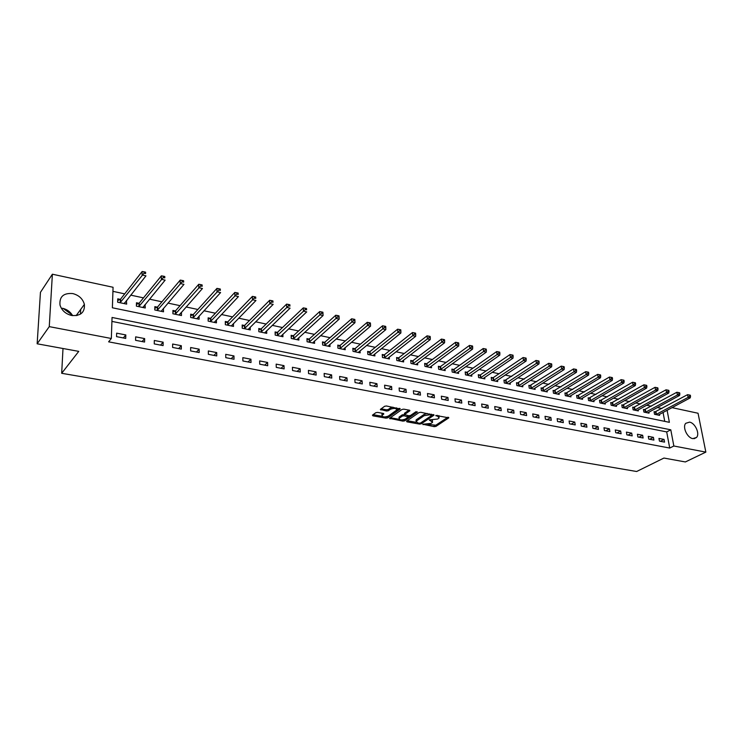 <?xml version="1.0" encoding="UTF-8"?>
<svg xmlns="http://www.w3.org/2000/svg" width="743" height="743" viewBox="0 0 743 743"><rect width="100%" height="100%" fill="white"/><g stroke="black" fill="none" stroke-linecap="round" stroke-linejoin="round"><path stroke-width="1.11" d="M422.795 424.234L434.209 426.658L435.946 426.389L448.818 417.835L435.825 415.458L437.534 416.191L439.159 417.891L438.658 418.337L437.599 419.043L429.259 419.879L432.593 422.275L431.07 423.408L422.795 424.234M62.403 308.252C66.963 309.311 70.371 311.772 72.628 315.645M72.768 293.569C78.934 295.212 82.807 298.816 84.386 304.389C84.906 312.431 80.662 316.128 71.662 315.487C65.616 313.964 61.734 310.472 59.988 305.02C59.282 296.652 63.536 292.835 72.768 293.569M689.56 422.126C695.179 422.971 700.138 433.903 696.507 437.497L692.801 438.621C687.219 437.85 682.204 426.946 685.752 423.306L689.56 422.126M377.611 412.402L375.819 412.699L372.438 415.161L372.893 415.839L385.961 418.142L387.725 417.863L400.18 408.984L386.444 405.984L384.623 406.282L380.342 409.43L386.546 411.037L388.338 410.749L390.419 409.254C394.236 407.935 396.335 408.195 396.706 410.025L388.264 416.108C384.493 417.399 382.413 417.148 382.032 415.346L383.806 413.99L383.249 413.414L377.611 412.402M671.978 407.628L698.048 413.247L705.85 452.115L685.352 461.951L663.936 458.05L636.64 471.508L61.678 373.302L78.749 351.374L37.15 343.795L49.261 326.632L52.381 274.204L113.066 287.272L112.379 307.778L669.378 422.321L667.103 410.247M705.85 452.115L673.845 446.004L670.79 429.807L112.054 317.465L111.339 338.492L49.261 326.632M111.339 338.492L108.617 341.836L669.722 448.057L673.845 446.004M406.551 421.188L406.941 421.848L419.535 424.077L421.281 423.798L434.033 415.151L420.817 412.281L419.024 412.569L406.551 421.188M402.901 421.132L389.527 418.309L401.982 409.458L403.793 409.161L409.356 410.182L409.885 410.749L404.545 414.548L408.724 415.764L410.507 415.476L415.811 411.798L417.427 411.984L404.656 420.854L402.901 421.132L402.66 419.916M669.722 448.057L666.703 431.915L111.914 321.403M664.047 439.41L658.957 438.426L659.459 441.138L664.548 442.113L664.047 439.41L660.341 441.305M653.413 437.348L648.258 436.345L648.75 439.076L653.905 440.07L653.413 437.348L649.716 439.262M642.639 435.259L637.41 434.246L637.893 436.986L643.122 437.989L642.639 435.259L638.952 437.19M631.717 433.141L626.414 432.11L626.888 434.869L632.191 435.89L631.717 433.141L628.039 435.092M620.637 430.986L615.269 429.946L615.733 432.723L621.111 433.754L620.637 430.986L616.987 432.965M609.409 428.813L603.966 427.754L604.421 430.541L609.873 431.59L609.409 428.813L605.768 430.801M598.031 426.603L592.505 425.525L592.951 428.339L598.477 429.398L598.031 426.603L594.4 428.618M586.487 424.355L580.887 423.269L581.323 426.101L586.924 427.179L586.487 424.355L582.874 426.398M574.776 422.089L569.101 420.984L569.528 423.826L575.212 424.922L574.776 422.089L571.181 424.151M562.906 419.786L557.148 418.662L557.556 421.522L563.324 422.637L562.906 419.786L559.33 421.866M550.86 417.445L545.018 416.312L545.418 419.191L551.269 420.315L550.86 417.445L547.303 419.554M538.647 415.068L532.712 413.925L533.102 416.814L539.037 417.956L538.647 415.068L535.109 417.204M526.248 412.662L520.23 411.501L520.611 414.418L526.629 415.569L526.248 412.662L522.728 414.817M513.673 410.229L507.571 409.04L507.933 411.975L514.045 413.145L513.673 410.229L510.172 412.402M500.903 407.749L494.717 406.542L495.07 409.495L501.265 410.693L500.903 407.749L497.429 409.95M487.956 405.232L481.668 404.016L482.012 406.988L488.3 408.195L487.956 405.232L484.501 407.461M474.805 402.678L468.424 401.443L468.749 404.433L475.139 405.659L474.805 402.678L471.378 404.935M461.459 400.087L454.976 398.833L455.292 401.842L461.784 403.087L461.459 400.087L458.059 402.372M447.908 397.459L441.333 396.186L441.63 399.214L448.215 400.477L447.908 397.459L444.537 399.771M434.153 394.793L427.476 393.493L427.764 396.539L434.441 397.83L434.153 394.793L430.81 397.134M420.185 392.081L413.396 390.762L413.675 393.827L420.464 395.137L420.185 392.081L416.869 394.449M405.994 389.323L399.102 387.985L399.363 391.078L406.254 392.406L405.994 389.323L402.706 391.719M391.58 386.527L384.586 385.171L384.828 388.283L391.83 389.629L391.58 386.527L388.329 388.951M376.942 383.685L369.838 382.301L370.06 385.441L377.175 386.806L376.942 383.685L373.729 386.146M362.073 380.797L354.848 379.394L355.052 382.552L362.287 383.945L362.073 380.797L358.888 383.286M346.962 377.862L339.625 376.441L339.811 379.617L347.157 381.029L346.962 377.862L343.814 380.388M331.601 374.881L324.143 373.432L324.31 376.636L331.787 378.076L331.601 374.881L328.499 377.435M315.998 371.853L308.419 370.385L308.568 373.599L316.156 375.066L315.998 371.853L312.924 374.444M300.135 368.779L292.426 367.274L292.556 370.525L300.274 372.011L300.135 368.779L297.107 371.398M284.002 365.64L276.173 364.126L276.275 367.386L284.123 368.899L284.002 365.64L281.021 368.305M267.61 362.463L259.641 360.912L259.725 364.2L267.703 365.742L267.61 362.463L264.666 365.157M250.93 359.222L242.831 357.652L242.896 360.968L251.013 362.528L250.93 359.222L248.041 361.952M233.971 355.934L225.733 354.337L225.77 357.671L234.026 359.259L233.971 355.934L231.129 358.702M216.724 352.581L208.337 350.956L208.356 354.318L216.752 355.934L216.724 352.581L213.928 355.386M199.17 349.173L190.645 347.52L190.635 350.91L199.18 352.553L199.17 349.173L196.431 352.024M181.32 345.709L172.636 344.028L172.608 347.436L181.301 349.108L181.32 345.709L178.636 348.597M163.144 342.179L154.312 340.47L154.256 343.907L163.098 345.606L163.144 342.179L160.516 345.114M144.653 338.594L135.653 336.848L135.57 340.313L144.579 342.04L144.653 338.594L142.08 341.566M125.818 334.935L116.66 333.161L116.558 336.644L125.725 338.418L125.818 334.935L123.319 337.954M661.929 408.511L657.332 407.536M651.305 406.245L646.577 405.232M640.54 403.951L635.674 402.91M629.637 401.619L624.622 400.551M618.575 399.26L613.421 398.155M607.356 396.864L602.062 395.731M595.988 394.44L590.536 393.279M584.462 391.979L578.853 390.781M572.769 389.481L567.002 388.255M560.909 386.954L554.984 385.691M548.882 384.391L542.789 383.082M536.678 381.781L530.418 380.444M524.307 379.144L517.862 377.769M511.741 376.46L505.119 375.048M498.999 373.738L492.191 372.289M486.071 370.98L479.068 369.485M472.938 368.175L465.75 366.643M459.62 365.333L452.227 363.754M446.088 362.445L438.491 360.829M432.352 359.519L424.55 357.847M418.411 356.538L410.387 354.829M404.248 353.519L396 351.764M389.861 350.455L381.391 348.643M375.252 347.334L366.55 345.476M360.411 344.167L351.467 342.254M345.328 340.944L336.133 338.984M330.003 337.675L320.558 335.66M314.428 334.35L304.723 332.279M298.602 330.969L288.618 328.843M282.507 327.542L272.254 325.35M266.143 324.05L255.601 321.793M249.509 320.493L238.679 318.18M232.587 316.88L221.451 314.512M215.377 313.212L203.935 310.769M197.87 309.478L186.112 306.961M180.057 305.67L167.964 303.098M161.928 301.807L149.501 299.15M143.483 297.869L130.712 295.138M124.703 293.866L112.936 291.349M664.734 421.365L663.053 412.411M655.419 411.947L654.054 411.659L654.537 414.306L659.589 415.365L659.403 414.371M644.822 409.718L643.429 409.421L643.912 412.086L649.029 413.154L648.843 412.142M634.076 407.452L632.664 407.155L633.138 409.839L638.33 410.925L638.144 409.876M623.182 405.167L621.761 404.861L622.216 407.563L627.482 408.659L627.296 407.591M612.148 402.845L610.7 402.539L611.155 405.251L616.486 406.365L616.3 405.269M600.957 400.486L599.49 400.18L599.935 402.91L605.341 404.034L605.155 402.91M589.617 398.099L588.122 397.784L588.558 400.533L594.038 401.675L593.852 400.523M578.11 395.685L576.605 395.36L577.023 398.127L582.586 399.288L582.401 398.099M566.445 393.223L564.921 392.908L565.33 395.685L570.968 396.864L570.782 395.647M554.622 390.734L553.071 390.409L553.47 393.205L559.182 394.403L559.005 393.149M542.622 388.217L541.053 387.883L541.443 390.697L547.238 391.905L547.052 390.623M530.456 385.654L528.858 385.32L529.239 388.152L535.118 389.378L534.932 388.05M518.112 383.054L516.487 382.719L516.859 385.561L522.821 386.815L522.645 385.45M505.584 380.425L503.94 380.082L504.302 382.942L510.348 384.205L510.172 382.803M492.878 377.75L491.207 377.398L491.56 380.286L497.699 381.568L497.522 380.119M479.987 375.039L478.288 374.686L478.622 377.583L484.854 378.884L484.677 377.398M466.901 372.28L465.183 371.927L465.499 374.844L471.824 376.162L471.656 374.63M453.62 369.494L451.874 369.122L452.181 372.067L458.598 373.404L458.431 371.816M440.135 366.652L438.361 366.28L438.658 369.243L445.178 370.599L445.011 368.955M426.445 363.773L424.652 363.401L424.931 366.373L431.544 367.757L431.386 366.058M412.551 360.847L410.73 360.466L410.99 363.466L417.705 364.869L417.547 363.113M398.443 357.885L396.586 357.494L396.836 360.513L403.653 361.934L403.505 360.114M384.112 354.866L382.227 354.476L382.459 357.504L389.388 358.953L389.239 357.067M369.55 351.81L367.646 351.402L367.859 354.457L374.899 355.925L374.751 353.974M354.764 348.699L352.823 348.291L353.027 351.365L360.179 352.86L360.039 350.826M339.746 345.532L337.777 345.124L337.954 348.216L345.226 349.73L345.086 347.622M324.487 342.328L322.481 341.901L322.648 345.021L330.031 346.563L329.901 344.362M308.977 339.059L306.943 338.632L307.091 341.771L314.586 343.34L314.475 341.046M293.216 335.743L291.145 335.316L291.275 338.474L298.9 340.062L298.797 337.675M277.195 332.381L275.096 331.935L275.198 335.112L282.944 336.737L282.86 334.239M260.914 328.954L258.768 328.499L258.852 331.703L266.737 333.347L266.653 330.737M244.354 325.471L242.172 325.007L242.237 328.239L250.252 329.911L250.187 327.171M227.516 321.923L225.305 321.459L225.343 324.71L233.488 326.409L233.441 323.539M210.39 318.32L208.142 317.846L208.161 321.115L216.445 322.852L216.417 319.834M192.976 314.661L190.682 314.178L190.682 317.475L199.105 319.23L199.096 316.054M175.255 310.927L172.924 310.444L172.896 313.76L181.468 315.543L181.45 312.236M157.228 307.138L154.85 306.636L154.804 309.98L163.525 311.8L163.404 308.438M138.876 303.274L136.471 302.772L136.387 306.135L145.266 307.992L145.043 304.574M120.208 299.355L117.756 298.835L117.645 302.225L126.681 304.11L126.356 300.646M62.997 348.504L61.678 373.302M37.15 343.795L40.447 292.333L52.381 274.204M71.263 314.317L70.594 315.236M666.703 431.915L670.79 429.807M181.487 312.246L179.174 314.856M163.571 308.475L161.231 311.206M145.331 304.639L143.018 307.453M126.774 300.729L124.49 303.005M80.718 309.385L80.495 314.103M63.155 308.419L72.294 315.069M77.161 314.243L77.198 315.459M432.5 421.216L432.361 420.009M439.048 416.804L438.918 415.597M427.819 424.374L435.835 425.21L447.871 417.232M421.077 422.665L433.104 414.529M407.22 420.724L416.229 422.321M419.331 423.213L420.557 423.018L431.711 415.439L429.798 414.78L424.104 415.69L416.136 421.235L417.789 422.943L419.331 423.213M427.411 413.489L423.993 414.492L424.104 415.69M416.182 421.179L416.479 419.637L423.993 414.492M399.177 419.303L390.316 417.733M408.994 410.117L404.573 413.219L404.619 413.795M416.061 411.678L404.564 419.656L404.656 420.854M399.474 418.077L399.13 418.383C399.511 420.139 401.564 420.371 405.288 419.108L408.288 416.99L404.108 415.783L402.334 416.071L399.474 418.077L399.381 416.869L399.102 418.123M408.26 416.637L408.241 415.681M399.381 416.869L402.232 414.863L404.48 414.659M402.799 419.944L404.564 419.656M382.013 415.105L381.939 414.139L382.933 413.359M396.623 409.031L396.558 407.842M392.991 407.192L390.326 408.028L390.419 409.254M381.103 408.845L386.453 409.82L388.245 409.523L390.326 408.028M385.747 416.916L387.632 416.656L399.297 408.344M373.097 414.678L382.06 416.266M658.224 415.077L690.238 397.858L688.111 397.384L687.572 394.672L654.174 412.337M689.699 396.112L690.544 396.307L690.331 395.22L689.485 395.035L689.699 396.112L688.111 397.384L655.911 414.594M690.544 396.307L690.238 397.858M687.572 394.672L689.485 395.035M647.645 412.867L679.557 395.462L677.402 394.988L676.873 392.258L643.559 410.117M679 393.706L679.864 393.901L679.65 392.815L678.786 392.62L679 393.706L677.402 394.988L645.295 412.384M679.864 393.901L679.557 395.462M676.873 392.258L678.786 392.62M636.918 410.628L668.737 393.038L666.555 392.555L666.034 389.806L632.795 407.87M668.152 391.264L669.025 391.459L668.821 390.363L667.948 390.168L668.152 391.264L666.555 392.555L634.55 410.136M669.025 391.459L668.737 393.038M666.034 389.806L667.948 390.168M626.052 408.362L657.759 390.577L655.549 390.084L655.038 387.326L621.882 405.585M657.156 388.784L658.047 388.988L657.834 387.883L656.951 387.688L657.156 388.784L655.549 390.084L623.646 407.861M658.047 388.988L657.759 390.577M655.038 387.326L656.951 387.688M615.046 406.059L646.633 388.087L644.385 387.586L643.884 384.809L610.82 403.273M646.001 386.276L646.902 386.481L646.698 385.366L645.806 385.162L646.001 386.276L644.385 387.586L612.604 405.557M646.902 386.481L646.633 388.087M643.884 384.809L645.806 385.162M603.873 403.728L635.339 385.552L633.064 385.041L632.572 382.255L599.61 400.932M634.698 383.732L635.609 383.936L635.404 382.821L634.494 382.608L634.698 383.732L633.064 385.041L601.403 403.217M635.609 383.936L635.339 385.552M632.572 382.255L634.494 382.608M592.561 401.369L623.897 382.989L621.585 382.469L621.102 379.664L588.252 398.554M623.228 381.14L624.148 381.354L623.953 380.23L623.033 380.017L623.228 381.14L621.585 382.469L590.053 400.849M624.148 381.354L623.897 382.989M621.102 379.664L623.033 380.017M581.082 398.972L612.288 380.388L609.938 379.859L609.464 377.035L576.726 396.149M611.591 378.521L612.52 378.735L612.334 377.602L611.396 377.398L611.591 378.521L609.938 379.859L578.537 398.443M612.52 378.735L612.288 380.388M609.464 377.035L611.396 377.398M569.444 396.539L600.502 377.741L598.124 377.212L597.66 374.37L565.033 393.706M599.777 375.865L600.734 376.079L600.548 374.946L599.592 374.732L599.777 375.865L598.124 377.212L566.863 396M600.734 376.079L600.502 377.741M597.66 374.37L599.592 374.732M557.64 394.078L588.549 375.066L586.143 374.528L585.688 371.667L553.182 391.227M587.806 373.172L588.772 373.385L588.586 372.243L587.62 372.02L587.806 373.172L586.143 374.528L555.021 393.53M588.772 373.385L588.549 375.066M585.688 371.667L587.62 372.02M545.668 391.58L576.429 372.345L573.977 371.797L573.54 368.918L541.164 388.719M575.649 370.432L576.633 370.655L576.447 369.503L575.472 369.28L575.649 370.432L573.977 371.797L543.012 391.022M576.633 370.655L576.429 372.345M573.54 368.918L575.472 369.28M533.53 389.044L564.123 369.587L561.634 369.03L561.206 366.132L528.97 386.174M563.315 367.655L564.308 367.878L564.132 366.717L563.148 366.494L563.315 367.655L561.634 369.03L530.836 388.487M564.308 367.878L564.123 369.587M561.206 366.132L563.148 366.494M521.215 386.471L551.631 366.791L549.114 366.225L548.687 363.308L516.599 383.592M550.795 364.832L551.808 365.064L551.64 363.894L550.628 363.671L550.795 364.832L549.114 366.225L518.484 385.905M551.808 365.064L551.631 366.791M548.687 363.308L550.628 363.671M508.714 383.862L538.954 363.949L536.4 363.373L535.991 360.439L504.051 380.973M538.09 361.971L539.121 362.203L538.954 361.033L537.932 360.801L538.09 361.971L536.4 363.373L505.946 383.286M539.121 362.203L538.954 363.949M535.991 360.439L537.932 360.801M496.036 381.215L526.081 361.061L523.49 360.476L523.091 357.532L493.38 377.528L491.318 378.308M525.199 359.064L526.239 359.306L526.072 358.117L525.041 357.885L525.199 359.064L523.49 360.476L493.222 380.63M526.239 359.306L526.081 361.061M523.091 357.532L525.041 357.885M483.173 378.531L513.023 358.135L510.385 357.541L510.004 354.569L480.489 374.806L478.399 375.614M512.103 356.12L513.153 356.352L513.004 355.163L511.946 354.931L512.103 356.12L510.385 357.541L480.322 377.936M513.153 356.352L513.023 358.135M510.004 354.569L511.946 354.931M470.115 375.809L499.76 355.163L497.076 354.56L496.705 351.569L467.403 372.057L465.285 372.875M498.804 353.12L499.872 353.362L499.723 352.173L498.655 351.931L498.804 353.12L497.076 354.56L467.217 375.206M499.872 353.362L499.76 355.163M496.705 351.569L498.655 351.931M456.861 373.042L486.284 352.136L483.563 351.532L483.21 348.523L454.112 369.252L451.976 370.098M485.3 350.083L486.386 350.325L486.247 349.126L485.16 348.876L485.3 350.083L483.563 351.532L453.927 372.429M486.386 350.325L486.284 352.136M483.21 348.523L485.16 348.876M443.413 370.237L472.604 349.071L469.845 348.458L469.502 345.421L440.636 366.42L438.463 367.283M471.591 346.99L472.697 347.241L472.557 346.034L471.452 345.783L471.591 346.99L469.845 348.458L440.432 369.605M472.697 347.241L472.604 349.071M469.502 345.421L471.452 345.783M429.76 367.386L458.71 345.959L455.905 345.328L455.58 342.282L426.946 363.531L424.745 364.423M457.66 343.86L458.784 344.111L458.654 342.894L457.53 342.634L457.66 343.86L455.905 345.328L426.723 366.745M458.784 344.111L458.71 345.959M455.58 342.282L457.53 342.634M415.894 364.488L444.593 342.792L441.751 342.151L441.435 339.087L413.043 360.606L410.814 361.516M443.506 340.666L444.648 340.926L444.528 339.7L443.385 339.44L443.506 340.666L441.751 342.151L412.82 363.847M444.648 340.926L444.593 342.792M441.435 339.087L443.385 339.44M401.814 361.544L430.253 339.579L427.364 338.929L427.067 335.836L398.935 357.634L396.678 358.572M429.138 337.433L430.29 337.694L430.169 336.458L429.017 336.198L429.138 337.433L427.364 338.929L398.694 360.894M430.29 337.694L430.253 339.579M427.067 335.836L429.017 336.198M387.512 358.563L415.681 336.31L412.746 335.65L412.467 332.539L384.605 354.615L382.311 355.572M414.529 334.146L415.699 334.406L415.588 333.161L414.418 332.901L414.529 334.146L412.746 335.65L384.345 357.903M415.699 334.406L415.681 336.31M412.467 332.539L414.418 332.901M372.995 355.535L400.876 332.994L397.886 332.325L397.626 329.195L370.051 351.55L367.72 352.535M399.678 330.802L400.876 331.072L400.774 329.818L399.576 329.548L399.678 330.802L397.886 332.325L369.773 354.857M400.876 331.072L400.876 332.994M397.626 329.195L399.576 329.548M358.247 352.451L385.831 329.623L382.794 328.935L382.543 325.787L355.256 348.439L352.906 349.451M384.595 327.403L385.812 327.672L385.71 326.409L384.493 326.14L384.595 327.403L354.968 351.764M385.812 327.672L385.831 329.623M382.543 325.787L384.493 326.14M343.257 349.321L370.534 326.186L367.441 325.499L367.218 322.323L340.238 345.281L337.842 346.312M369.252 323.948L370.488 324.227L370.395 322.954L369.16 322.676L369.252 323.948L339.932 348.625M370.488 324.227L370.534 326.186M367.218 322.323L369.16 322.676M328.034 346.145L354.978 322.703L351.838 321.998L351.625 318.803L324.979 342.068L322.546 343.127M353.659 320.437L354.922 320.716L354.829 319.434L353.575 319.156L353.659 320.437L324.654 345.439M354.922 320.716L354.978 322.703M351.625 318.803L353.575 319.156M312.562 342.913L339.17 319.156L335.975 318.441L335.78 315.227L309.469 338.799L306.998 339.895M337.805 316.862L339.087 317.15L339.003 315.868L337.731 315.571L337.805 316.862L309.125 342.198M339.087 317.15L339.17 319.156M335.78 315.227L337.731 315.571M296.838 339.635L323.084 315.552L319.843 314.828L319.666 311.586L293.699 335.474L291.2 336.607M321.682 313.23L322.982 313.527L322.908 312.227L321.617 311.939L321.682 313.23L293.346 338.901M322.982 313.527L323.084 315.552M319.666 311.586L321.617 311.939M280.854 336.291L306.729 311.893L303.432 311.15L303.283 307.881L277.678 332.102L275.133 333.263M305.28 309.534L306.608 309.84L306.543 308.531L305.224 308.234L305.28 309.534L277.306 335.557M306.543 308.531L306.608 309.84M303.283 307.881L305.224 308.234M264.601 332.901L290.095 308.159L286.733 307.407L286.612 304.119L261.387 328.675L258.805 329.864M288.6 305.782L289.946 306.088L289.891 304.769L288.544 304.463L288.6 305.782L260.997 332.149M289.891 304.769L289.946 306.088M286.612 304.119L288.544 304.463M248.088 329.455L273.173 304.37L269.755 303.599L269.653 300.293L244.828 325.183L242.199 326.418M271.632 301.955L272.997 302.271L272.95 300.943L271.585 300.636L271.632 301.955L244.419 328.685M272.95 300.943L272.997 302.271M269.653 300.293L271.585 300.636M231.287 325.945L255.954 300.506L252.471 299.726L252.397 296.392L227.99 321.645L225.324 322.908M254.357 298.073L255.75 298.38L255.722 297.051L254.329 296.736L254.357 298.073L227.562 325.174M255.722 297.051L255.75 298.38M252.397 296.392L254.329 296.736M214.207 322.378L238.429 296.578L234.89 295.779L234.834 292.426L210.863 318.032L208.151 319.341M236.785 294.107L238.206 294.432L238.178 293.086L236.757 292.77L236.785 294.107L210.408 321.589M238.178 293.086L238.206 294.432M234.834 292.426L236.757 292.77M196.83 318.756L220.597 292.575L216.993 291.767L216.956 288.386L193.44 314.363L190.682 315.719M218.897 290.086L220.337 290.411L220.327 289.055L218.879 288.73L218.897 290.086L192.966 317.948M220.327 289.055L220.337 290.411M216.956 288.386L218.879 288.73M179.156 315.06L202.44 288.507L198.771 287.69L198.762 284.281L175.719 310.639L172.915 312.032M200.684 285.981L202.152 286.315L202.152 284.95L200.684 284.615L200.684 285.981L175.227 314.243M202.152 284.95L202.152 286.315M198.762 284.281L200.684 284.615M161.166 311.308L183.958 284.365L180.215 283.529L180.233 280.092L157.683 306.84L154.832 308.28M182.146 281.801L183.642 282.145L183.642 280.77L182.146 280.436L182.146 281.801L157.172 310.472M183.642 280.77L183.642 282.145M180.233 280.092L182.146 280.436M143.018 307.518L143.028 307.035M142.87 307.491L165.132 280.148L161.324 279.294L161.37 275.839L139.34 302.977L136.424 304.463M163.265 277.557L164.788 277.891L164.807 276.517L163.284 276.173L163.265 277.557L138.802 306.636M164.807 276.517L164.788 277.891M161.37 275.839L163.284 276.173M124.239 303.599L145.962 275.848L142.08 274.975L142.154 271.492L120.663 299.039L117.7 300.59M144.031 273.22L145.582 273.573L145.609 272.179L144.058 271.827L144.031 273.22L120.106 302.735M145.609 272.179L145.582 273.573M142.154 271.492L144.058 271.827M423.008 424.132L423.055 424.69M436.02 415.356L436.076 415.931M429.463 419.776L429.519 420.343M430.894 419.758L430.968 420.603M437.451 415.328L437.534 416.191M448.596 417.39L448.651 417.984M435.835 425.21L435.946 426.389M434.098 425.479L434.209 426.658M433.828 414.696L433.884 415.281M421.179 422.609L421.281 423.798M419.461 423.231L419.535 424.077M406.867 420.965L406.941 421.848M431.265 414.195L431.349 415.068M429.714 413.907L429.798 414.78M416.479 419.637L416.582 420.835M390.001 417.956L390.075 418.876M409.699 410.285L409.746 410.87M404.573 413.219L404.675 414.427M407.684 415.578L407.758 416.442M404.006 414.575L404.108 415.783M402.232 414.863L402.334 416.071M383.639 413.535L383.685 414.102M382.255 413.842L382.348 415.058M388.245 409.523L388.338 410.749M386.453 409.82L386.546 411.037M380.825 409.049L380.899 410.015M400.003 408.52L400.05 409.105M387.632 416.656L387.725 417.863M385.868 416.944L385.961 418.142M372.819 414.882L372.893 415.839M655.93 411.752L656.413 414.399M655.567 411.901L656.05 414.548M645.323 409.514L645.806 412.179M644.961 409.672L645.444 412.337M634.578 407.257L635.051 409.941M634.225 407.405L634.689 410.09M623.693 404.963L624.157 407.656M623.331 405.121L623.795 407.814M612.65 402.641L613.105 405.353M612.297 402.79L612.752 405.502M601.468 400.282L601.914 403.012M601.106 400.44L601.551 403.17M590.118 397.895L590.555 400.635M589.756 398.053L590.193 400.793M578.621 395.471L579.048 398.229M578.258 395.629L578.686 398.397M566.955 393.019L567.373 395.796M566.593 393.177L567.011 395.954M555.123 390.521L555.532 393.316M554.77 390.688L555.17 393.484M543.124 387.995L543.523 390.809M542.771 388.162L543.161 390.976M530.957 385.431L531.338 388.264M530.604 385.608L530.985 388.431M518.614 382.84L518.985 385.682M518.252 383.007L518.633 385.849M506.085 380.202L506.447 383.063M505.732 380.37L506.094 383.239M493.38 377.528L493.733 380.407M493.027 377.695L493.371 380.583M480.489 374.806L480.823 377.713M480.136 374.983L480.47 377.881M467.403 372.057L467.719 374.974M467.05 372.234L467.366 375.15M454.112 369.252L454.428 372.197M453.759 369.438L454.075 372.373M440.636 366.42L440.933 369.373M440.283 366.596L440.58 369.55M426.946 363.531L427.225 366.513M426.593 363.717L426.872 366.689M413.043 360.606L413.312 363.606M412.699 360.792L412.969 363.791M398.935 357.634L399.186 360.652M398.592 357.829L398.842 360.838M384.605 354.615L384.837 357.652M384.261 354.81L384.493 357.838M370.051 351.55L370.265 354.606M369.698 351.745L369.921 354.801M355.256 348.439L355.46 351.513M354.913 348.634L355.117 351.708M340.238 345.281L340.424 348.374M339.895 345.476L340.08 348.569M324.979 342.068L325.146 345.179M324.635 342.263L324.802 345.374M309.469 338.799L309.617 341.938M309.125 339.003L309.274 342.133M293.699 335.474L293.829 338.632M293.364 335.687L293.494 338.845M277.678 332.102L277.789 335.288M277.343 332.316L277.455 335.492M261.387 328.675L261.48 331.88M261.053 328.889L261.146 332.084M244.828 325.183L244.893 328.406M244.503 325.406L244.568 328.62M227.99 321.645L228.036 324.886M227.664 321.858L227.702 325.1M210.863 318.032L210.882 321.301L210.854 318.041M210.538 318.255L210.557 321.524M193.44 314.363L193.44 317.66M193.115 314.586L193.115 317.883M175.719 310.639L175.692 313.955L175.692 310.667M175.394 310.862L175.376 314.178M157.683 306.84L157.637 310.175M157.367 307.073L157.321 310.407M139.34 302.977L139.266 306.339M139.025 303.209L138.95 306.571M120.663 299.039L120.561 302.429M120.357 299.28L120.245 302.661M84.386 304.389L76.12 315.654M696.507 437.497L694.092 438.704M431.599 414.26L431.683 415.198M416.024 420.046L416.136 421.235M404.443 413.34L404.545 414.548M399.028 417.185L399.13 418.383M381.939 414.139L382.032 415.346M193.421 314.382L193.421 317.679M157.646 306.878L157.6 310.221M139.285 303.033L139.21 306.395M120.598 299.113L120.496 302.503"/></g></svg>
